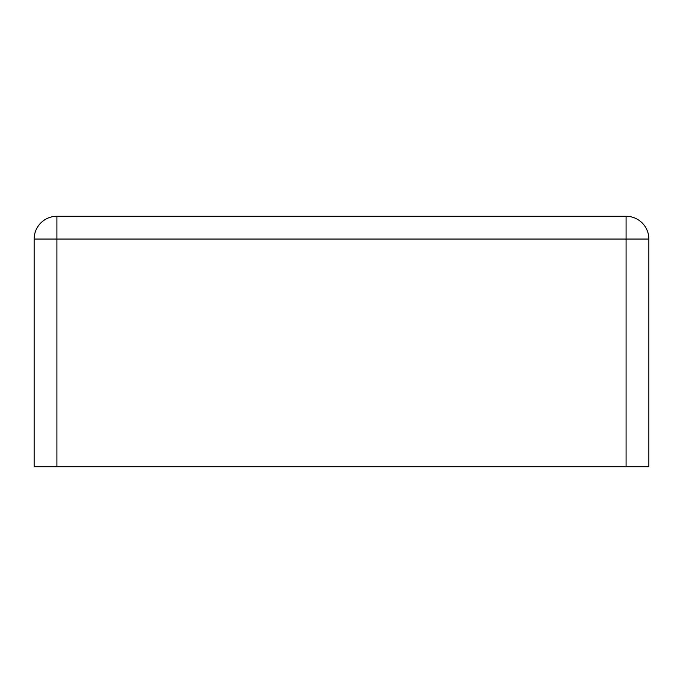 <?xml version="1.0" encoding="UTF-8"?>
<svg xmlns="http://www.w3.org/2000/svg" width="683" height="683" viewBox="0 0 683 683"><rect width="100%" height="100%" fill="white"/><g stroke="black" fill="none" stroke-linecap="round" stroke-linejoin="round"><path stroke-width="1.02" d="M626.08 466.72L56.92 466.72L56.92 239.05L648.85 239.05A22.77 22.77 0 0 0 626.08 216.28L626.08 466.72L648.85 466.72L648.85 239.05A22.77 22.77 0 0 0 626.08 216.28L56.92 216.28A22.77 22.77 0 0 0 34.15 239.05L56.92 239.05L56.92 216.28M34.15 239.05L34.15 466.72L56.92 466.72"/></g></svg>
